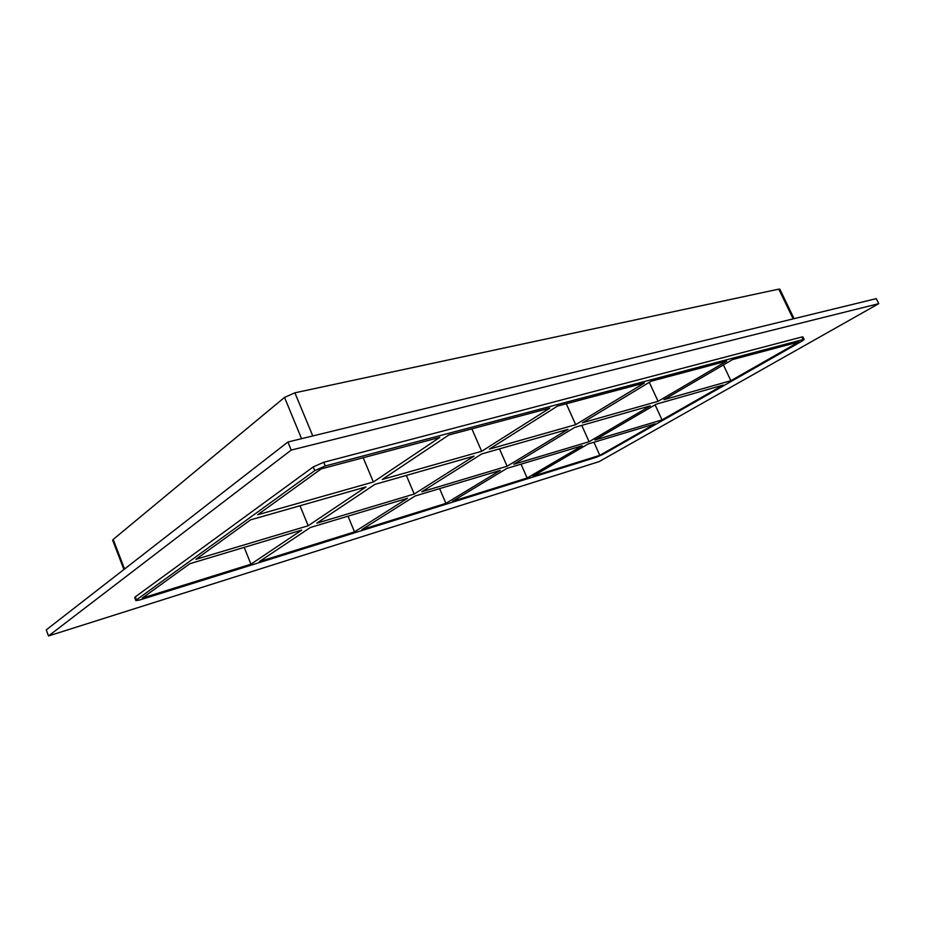 <?xml version="1.0" encoding="UTF-8"?>
<svg xmlns="http://www.w3.org/2000/svg" width="925" height="925" viewBox="0 0 925 925"><rect width="100%" height="100%" fill="white"/><g stroke="black" fill="none" stroke-linecap="round" stroke-linejoin="round"><path stroke-width="1.39" d="M366.022 486.92L250.675 519.815L195.95 559.324L308.187 525.758L366.022 486.92M414.238 494.031L474.086 456.106L374.868 484.399L316.836 523.168L414.238 494.031L406.329 475.427M507.108 466.246L568.008 429.316L481.752 453.921L421.788 491.776L507.108 466.246L499.488 448.856M662.022 419.904L723.2 385.066L656.264 404.156L594.983 439.965L662.022 419.904L655.085 404.838M589.098 441.722L650.368 405.832L574.691 427.408L513.745 464.269L589.098 441.722L581.756 425.396M363.178 457.748L373.365 481.983L439.791 437.386L321.183 468.906L257.67 514.762L373.365 481.983M730.854 380.707L798.888 341.949L732.519 359.594L663.953 399.658L730.854 380.707L723.408 364.913M471.877 428.853L481.659 451.308L549.727 408.168L448.833 434.981L382.245 479.474L481.659 451.308M566.285 403.762L575.674 424.667L644.355 383.019L557.474 406.11L489.325 449.134L575.674 424.667M649.292 382.303L658.068 401.323L726.657 361.155L651.061 381.239L582.368 422.771L658.068 401.323M299.989 505.755L308.187 525.758M124.563 568.991L113.185 539.448L112.665 540.246L123.915 569.488M113.185 539.448L284.518 397.426L301.573 438.681M312.789 435.941L294.878 392.813L284.518 397.426M294.878 392.813L778.792 289.132L793.164 318.882M794.089 318.651L779.833 289.178L778.792 289.132M527.134 478.017L452.464 501.315L506.912 468.397L582.207 445.757L527.134 478.017L521.041 464.153M599.816 455.343L655.12 423.847L588.092 443.988L532.997 476.19L599.816 455.343L593.919 442.243M445.908 503.362L361.918 529.562L415.094 495.997L500.275 470.397L445.908 503.362L439.595 488.631M354.518 531.875L259.37 561.556L310.384 527.481L407.555 498.263L354.518 531.875L347.997 516.173M804.149 339.475L802.923 336.943L801.917 336.989L803.143 339.533L804.149 339.475L801.998 341.128L602.973 454.36L596.683 457.135L139.583 600.024L135.882 600.591L136.449 599.909L135.281 596.868L134.715 597.55L135.882 600.591M803.143 339.533L325.253 465.969L323.715 462.28L313.251 466.917L135.281 596.868M313.251 466.917L314.778 470.605L325.253 465.969M314.778 470.605L136.449 599.909M301.758 530.071L189.891 563.695L142.242 598.105L250.941 564.192L301.758 530.071M250.941 564.192L244.2 547.369M48.516 635.949L46.25 629.867L287.906 442.011L876.253 298.636L878.75 303.666L599.099 461.621L48.516 635.949L291.225 450.07L878.75 303.666M801.917 336.989L323.715 462.28M291.225 450.07L287.906 442.011"/></g></svg>
